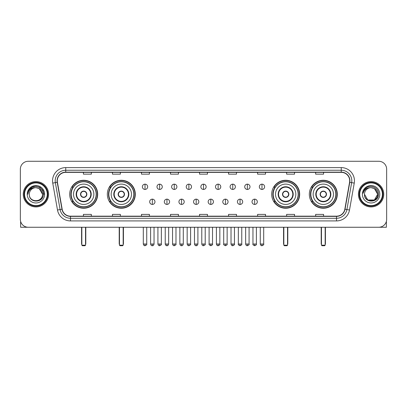 <?xml version="1.0" encoding="UTF-8"?>
<svg xmlns="http://www.w3.org/2000/svg" width="407" height="407" viewBox="0 0 407 407"><rect width="100%" height="100%" fill="white"/><g stroke="black" fill="none" stroke-linecap="round" stroke-linejoin="round"><path stroke-width="0.61" d="M309.325 194.261A13.986 13.986 0 0 0 323.311 208.252A13.986 13.986 0 0 0 337.301 194.261A13.986 13.986 0 0 0 323.311 180.276A13.986 13.986 0 0 0 309.325 194.261M271.693 194.261A13.986 13.986 0 0 0 285.678 208.252A13.986 13.986 0 0 0 299.669 194.261A13.986 13.986 0 0 0 285.678 180.276A13.986 13.986 0 0 0 271.693 194.261M107.331 194.261A13.986 13.986 0 0 0 121.322 208.252A13.986 13.986 0 0 0 135.307 194.261A13.986 13.986 0 0 0 121.322 180.276A13.986 13.986 0 0 0 107.331 194.261M69.699 194.261A13.986 13.986 0 0 0 83.689 208.252A13.986 13.986 0 0 0 97.675 194.261A13.986 13.986 0 0 0 83.689 180.276A13.986 13.986 0 0 0 69.699 194.261M73.056 201.389A12.8 12.8 0 0 1 73.056 187.139M110.689 201.389A12.8 12.8 0 0 1 110.689 187.139M275.046 201.389A12.8 12.8 0 0 1 275.046 187.139M312.678 201.389A12.8 12.8 0 0 1 312.678 187.139M20.35 169.19L20.35 219.332A7.916 7.916 0 0 0 28.266 227.254L378.734 227.254A7.916 7.916 0 0 0 386.65 219.332L386.65 169.19A7.916 7.916 0 0 0 378.734 161.274L28.266 161.274A7.916 7.916 0 0 0 20.35 169.19L20.35 219.332M23.255 194.261A12.668 12.668 0 0 0 35.923 206.929A12.668 12.668 0 0 0 48.586 194.261A12.668 12.668 0 0 0 35.923 181.598A12.668 12.668 0 0 0 23.255 194.261A12.668 12.668 0 0 0 35.923 206.929A12.668 12.668 0 0 0 48.586 194.261A12.668 12.668 0 0 0 35.923 181.598A12.668 12.668 0 0 0 23.255 194.261M358.414 194.261A12.668 12.668 0 0 0 371.077 206.929A12.668 12.668 0 0 0 383.745 194.261A12.668 12.668 0 0 0 371.077 181.598A12.668 12.668 0 0 0 358.414 194.261A12.668 12.668 0 0 0 371.077 206.929A12.668 12.668 0 0 0 383.745 194.261A12.668 12.668 0 0 0 371.077 181.598A12.668 12.668 0 0 0 358.414 194.261M57.295 180.805A8.445 8.445 0 0 1 65.741 172.359L341.259 172.359A8.445 8.445 0 0 1 349.577 182.27L344.831 209.188A8.445 8.445 0 0 1 336.513 216.168L70.487 216.168A8.445 8.445 0 0 1 62.169 209.188L57.423 182.27A8.445 8.445 0 0 1 57.295 180.805M57.087 180.805A8.654 8.654 0 0 0 57.219 182.305L61.966 209.223A8.654 8.654 0 0 0 70.487 216.376L336.513 216.376A8.654 8.654 0 0 0 345.034 209.223L349.781 182.305A8.654 8.654 0 0 0 341.259 172.146L65.741 172.146A8.654 8.654 0 0 0 57.087 180.805M52.747 183.094A13.197 13.197 0 0 1 65.741 167.608L341.259 167.608A13.197 13.197 0 0 1 354.253 183.094L349.506 210.012A13.197 13.197 0 0 1 336.513 220.92L70.487 220.92A13.197 13.197 0 0 1 57.494 210.012L52.747 183.094L55.347 182.636A10.557 10.557 0 0 1 65.741 170.248L341.259 170.248A10.557 10.557 0 0 1 351.653 182.636L346.906 209.554A10.557 10.557 0 0 1 336.513 218.279L70.487 218.279A10.557 10.557 0 0 1 60.094 209.554L55.347 182.636A10.557 10.557 0 0 1 55.184 180.805M378.734 161.274L28.266 161.274M28.266 227.254L378.734 227.254M386.65 219.332L386.65 169.19M345.034 209.223L346.906 209.554L351.653 182.636L354.253 183.094M199.542 172.359L199.542 174.145L207.458 174.145L207.458 172.359M170.513 172.359L170.513 174.145L178.429 174.145L178.429 172.359M141.483 172.359L141.483 174.145L149.4 174.145L149.4 172.359M112.454 172.359L112.454 174.145L120.37 174.145L120.37 172.359M83.425 172.359L83.425 174.145L91.341 174.145L91.341 172.359M228.571 172.359L228.571 174.145L236.487 174.145L236.487 172.359M257.6 172.359L257.6 174.145L265.517 174.145L265.517 172.359M286.63 172.359L286.63 174.145L294.546 174.145L294.546 172.359M315.659 172.359L315.659 174.145L323.575 174.145L323.575 172.359M207.458 216.168L207.458 214.382L199.542 214.382L199.542 216.168M178.429 216.168L178.429 214.382L170.513 214.382L170.513 216.168M149.4 216.168L149.4 214.382L141.483 214.382L141.483 216.168M120.37 216.168L120.37 214.382L112.454 214.382L112.454 216.168M91.341 216.168L91.341 214.382L83.425 214.382L83.425 216.168M236.487 216.168L236.487 214.382L228.571 214.382L228.571 216.168M265.517 216.168L265.517 214.382L257.6 214.382L257.6 216.168M294.546 216.168L294.546 214.382L286.63 214.382L286.63 216.168M323.575 216.168L323.575 214.382L315.659 214.382L315.659 216.168M20.615 221.362L20.615 227.254L51.226 227.254M47.268 194.261A11.35 11.35 0 0 0 35.923 182.916A11.35 11.35 0 0 0 24.573 194.261A11.35 11.35 0 0 0 35.923 205.611A11.35 11.35 0 0 0 47.268 194.261M47.797 194.261A11.874 11.874 0 0 0 35.923 182.387A11.874 11.874 0 0 0 24.044 194.261A11.874 11.874 0 0 0 35.923 206.14A11.874 11.874 0 0 0 47.797 194.261M42.516 194.261C42.125 190.257 39.927 188.054 35.923 187.668L39.22 188.548L42.516 194.261L39.22 188.548L35.923 187.668L39.22 188.548L42.516 194.261L39.22 188.548L35.923 187.668L39.22 188.548L42.516 194.261L39.22 188.548L35.923 187.668L39.22 188.548L42.516 194.261C42.923 202.772 28.917 202.772 29.324 194.261C28.734 203.419 43.661 203.215 43.351 194.261C43.839 187.978 35.607 183.984 30.861 188.034C29.207 189.418 28.236 191.173 27.951 193.305C29.197 189.372 31.853 187.495 35.923 187.668L39.22 188.548L42.516 194.261C42.923 202.772 28.917 202.772 29.324 194.261C28.917 202.772 42.923 202.772 42.516 194.261C42.923 202.772 28.917 202.772 29.324 194.261C28.917 202.772 42.923 202.772 42.516 194.261C42.923 202.772 28.917 202.772 29.324 194.261C28.917 202.772 42.923 202.772 42.516 194.261C42.923 202.772 28.917 202.772 29.324 194.261C28.917 202.772 42.923 202.772 42.516 194.261C42.923 202.772 28.917 202.772 29.324 194.261C28.917 202.772 42.923 202.772 42.516 194.261C42.923 202.772 28.917 202.772 29.324 194.261C28.917 202.772 42.923 202.772 42.516 194.261C42.923 202.772 28.917 202.772 29.324 194.261A6.598 6.598 0 0 1 35.923 187.668L39.22 188.548L42.516 194.261C42.781 199.384 36.198 202.788 32.178 199.7M27.213 194.261A8.71 8.71 0 0 0 35.923 202.971A8.71 8.71 0 0 0 44.628 194.261A8.71 8.71 0 0 0 35.923 185.556A8.71 8.71 0 0 0 27.213 194.261M30.861 188.034L28.912 190.349M28.856 190.451L31.909 187.312L35.923 186.238L39.932 187.312L42.872 190.252L43.946 194.261L42.872 190.252L39.932 187.312L35.923 186.238L31.909 187.312L28.968 190.252L27.895 194.261M28.795 190.573L28.968 190.252L28.795 190.573M73.525 194.261A10.16 10.16 0 0 1 83.689 184.101A10.16 10.16 0 0 1 93.849 194.261A10.16 10.16 0 0 1 83.689 204.426A10.16 10.16 0 0 1 73.525 194.261A10.16 10.16 0 0 0 83.689 204.426A10.16 10.16 0 0 0 93.849 194.261M76.562 194.261A7.128 7.128 0 0 0 83.689 201.389A7.128 7.128 0 0 0 90.812 194.261A7.128 7.128 0 0 0 83.689 187.139A7.128 7.128 0 0 0 76.562 194.261M73.214 187.139A12.668 12.668 0 0 0 73.214 201.389M96.169 194.261A12.485 12.485 0 0 0 83.689 181.781A12.485 12.485 0 0 0 71.205 194.261A12.485 12.485 0 0 0 83.689 206.746A12.485 12.485 0 0 0 96.169 194.261M80.52 194.261A3.164 3.164 0 0 0 83.689 197.431A3.164 3.164 0 0 0 86.854 194.261A3.164 3.164 0 0 0 83.689 191.097A3.164 3.164 0 0 0 80.52 194.261M97.41 194.261A13.721 13.721 0 0 1 71.958 201.389L73.229 201.389A12.653 12.653 0 0 0 92.058 203.749A12.653 12.653 0 0 0 92.058 184.773A12.653 12.653 0 0 0 73.229 187.139L71.958 187.139A13.721 13.721 0 0 1 97.41 194.261M80.622 193.473L80.728 193.473A3.063 3.063 0 0 1 86.645 193.473L86.482 193.473A2.905 2.905 0 0 1 83.689 197.166A2.905 2.905 0 0 1 80.896 193.473A2.905 2.905 0 0 1 86.482 193.473L86.752 193.473M86.752 195.055L86.645 195.055A3.063 3.063 0 0 1 80.728 195.055L80.622 195.055M81.838 227.254L81.838 245.197L85.536 245.197L85.536 227.254M81.838 245.197L82.367 245.726L85.007 245.726L85.536 245.197M111.162 194.261A10.16 10.16 0 0 1 121.322 184.101A10.16 10.16 0 0 1 131.481 194.261A10.16 10.16 0 0 1 121.322 204.426A10.16 10.16 0 0 1 111.162 194.261A10.16 10.16 0 0 0 121.322 204.426A10.16 10.16 0 0 0 131.481 194.261M114.194 194.261A7.128 7.128 0 0 0 121.322 201.389A7.128 7.128 0 0 0 128.444 194.261A7.128 7.128 0 0 0 121.322 187.139A7.128 7.128 0 0 0 114.194 194.261M110.846 187.139A12.668 12.668 0 0 0 110.846 201.389L109.59 201.389A13.721 13.721 0 0 0 135.043 194.261A13.721 13.721 0 0 0 109.59 187.139L110.862 187.139A12.653 12.653 0 0 1 129.691 184.773A12.653 12.653 0 0 1 129.691 203.749A12.653 12.653 0 0 1 110.862 201.389M133.801 194.261A12.485 12.485 0 0 0 121.322 181.781A12.485 12.485 0 0 0 108.837 194.261A12.485 12.485 0 0 0 121.322 206.746A12.485 12.485 0 0 0 133.801 194.261M118.152 194.261A3.164 3.164 0 0 0 121.322 197.431A3.164 3.164 0 0 0 124.486 194.261A3.164 3.164 0 0 0 121.322 191.097A3.164 3.164 0 0 0 118.152 194.261M118.254 193.473L118.361 193.473A3.063 3.063 0 0 1 124.277 193.473L124.115 193.473A2.905 2.905 0 0 1 121.322 197.166A2.905 2.905 0 0 1 118.529 193.473A2.905 2.905 0 0 1 124.115 193.473L124.384 193.473M124.384 195.055L124.115 195.055A2.905 2.905 0 0 1 118.529 195.055L118.254 195.055M124.115 195.055L124.277 195.055A3.063 3.063 0 0 1 118.361 195.055L118.529 195.055M119.475 227.254L119.475 245.197L123.168 245.197L123.168 227.254M119.475 245.197L119.999 245.726L122.639 245.726L123.168 245.197M275.519 194.261A10.16 10.16 0 0 1 285.678 184.101A10.16 10.16 0 0 1 295.838 194.261A10.16 10.16 0 0 1 285.678 204.426A10.16 10.16 0 0 1 275.519 194.261A10.16 10.16 0 0 0 285.678 204.426A10.16 10.16 0 0 0 295.838 194.261M278.556 194.261A7.128 7.128 0 0 0 285.678 201.389A7.128 7.128 0 0 0 292.806 194.261A7.128 7.128 0 0 0 285.678 187.139A7.128 7.128 0 0 0 278.556 194.261M275.208 187.139A12.668 12.668 0 0 0 275.208 201.389M298.163 194.261A12.485 12.485 0 0 0 285.678 181.781A12.485 12.485 0 0 0 273.199 194.261A12.485 12.485 0 0 0 285.678 206.746A12.485 12.485 0 0 0 298.163 194.261M282.514 194.261A3.164 3.164 0 0 0 285.678 197.431A3.164 3.164 0 0 0 288.848 194.261A3.164 3.164 0 0 0 285.678 191.097A3.164 3.164 0 0 0 282.514 194.261M299.404 194.261A13.721 13.721 0 0 1 273.952 201.389L275.224 201.389A12.653 12.653 0 0 0 294.052 203.749A12.653 12.653 0 0 0 294.052 184.773A12.653 12.653 0 0 0 275.224 187.139L273.952 187.139A13.721 13.721 0 0 1 299.404 194.261M282.616 193.473L282.723 193.473A3.063 3.063 0 0 1 288.639 193.473L288.471 193.473A2.905 2.905 0 0 1 285.678 197.166A2.905 2.905 0 0 1 282.885 193.473A2.905 2.905 0 0 1 288.471 193.473L288.746 193.473M288.746 195.055L288.471 195.055A2.905 2.905 0 0 1 282.885 195.055L282.616 195.055M288.471 195.055L288.639 195.055A3.063 3.063 0 0 1 282.723 195.055L282.885 195.055M283.832 227.254L283.832 245.197L287.525 245.197L287.525 227.254M283.832 245.197L284.361 245.726L287.001 245.726L287.525 245.197M313.151 194.261A10.16 10.16 0 0 1 323.311 184.101A10.16 10.16 0 0 1 333.475 194.261A10.16 10.16 0 0 1 323.311 204.426A10.16 10.16 0 0 1 313.151 194.261A10.16 10.16 0 0 0 323.311 204.426A10.16 10.16 0 0 0 333.475 194.261M316.188 194.261A7.128 7.128 0 0 0 323.311 201.389A7.128 7.128 0 0 0 330.438 194.261A7.128 7.128 0 0 0 323.311 187.139A7.128 7.128 0 0 0 316.188 194.261M312.841 187.139A12.668 12.668 0 0 0 312.841 201.389M335.795 194.261A12.485 12.485 0 0 0 323.311 181.781A12.485 12.485 0 0 0 310.831 194.261A12.485 12.485 0 0 0 323.311 206.746A12.485 12.485 0 0 0 335.795 194.261M320.146 194.261A3.164 3.164 0 0 0 323.311 197.431A3.164 3.164 0 0 0 326.48 194.261A3.164 3.164 0 0 0 323.311 191.097A3.164 3.164 0 0 0 320.146 194.261M337.037 194.261A13.721 13.721 0 0 1 311.584 201.389L312.856 201.389A12.653 12.653 0 0 0 331.685 203.749A12.653 12.653 0 0 0 331.685 184.773A12.653 12.653 0 0 0 312.856 187.139L311.584 187.139A13.721 13.721 0 0 1 337.037 194.261M320.248 193.473L320.355 193.473A3.063 3.063 0 0 1 326.272 193.473L326.104 193.473A2.905 2.905 0 0 1 323.311 197.166A2.905 2.905 0 0 1 320.518 193.473A2.905 2.905 0 0 1 326.104 193.473L326.378 193.473M326.378 195.055L326.104 195.055A2.905 2.905 0 0 1 320.518 195.055L320.248 195.055M326.104 195.055L326.272 195.055A3.063 3.063 0 0 1 320.355 195.055L320.518 195.055M321.464 227.254L321.464 245.197L325.162 245.197L325.162 227.254M321.464 245.197L321.993 245.726L324.633 245.726L325.162 245.197M145.019 184.157A2.64 2.64 0 0 0 142.379 186.793A2.64 2.64 0 0 0 145.019 189.433A2.64 2.64 0 0 0 147.66 186.793A2.64 2.64 0 0 0 145.019 184.157L145.019 189.433A2.64 2.64 0 0 0 147.66 186.793A2.64 2.64 0 0 0 145.019 184.157M159.641 184.157A2.64 2.64 0 0 0 157 186.793A2.64 2.64 0 0 0 159.641 189.433A2.64 2.64 0 0 0 162.276 186.793A2.64 2.64 0 0 0 159.641 184.157L159.641 189.433A2.64 2.64 0 0 0 162.276 186.793A2.64 2.64 0 0 0 159.641 184.157M174.257 184.157A2.64 2.64 0 0 0 171.622 186.793A2.64 2.64 0 0 0 174.257 189.433A2.64 2.64 0 0 0 176.897 186.793A2.64 2.64 0 0 0 174.257 184.157L174.257 189.433A2.64 2.64 0 0 0 176.897 186.793A2.64 2.64 0 0 0 174.257 184.157M188.879 184.157A2.64 2.64 0 0 0 186.238 186.793A2.64 2.64 0 0 0 188.879 189.433A2.64 2.64 0 0 0 191.519 186.793A2.64 2.64 0 0 0 188.879 184.157L188.879 189.433A2.64 2.64 0 0 0 191.519 186.793A2.64 2.64 0 0 0 188.879 184.157M203.5 184.157A2.64 2.64 0 0 0 200.86 186.793A2.64 2.64 0 0 0 203.5 189.433A2.64 2.64 0 0 0 206.14 186.793A2.64 2.64 0 0 0 203.5 184.157L203.5 189.433A2.64 2.64 0 0 0 206.14 186.793A2.64 2.64 0 0 0 203.5 184.157M218.121 184.157A2.64 2.64 0 0 0 215.481 186.793A2.64 2.64 0 0 0 218.121 189.433A2.64 2.64 0 0 0 220.762 186.793A2.64 2.64 0 0 0 218.121 184.157L218.121 189.433A2.64 2.64 0 0 0 220.762 186.793A2.64 2.64 0 0 0 218.121 184.157M232.743 184.157A2.64 2.64 0 0 0 230.103 186.793A2.64 2.64 0 0 0 232.743 189.433A2.64 2.64 0 0 0 235.378 186.793A2.64 2.64 0 0 0 232.743 184.157L232.743 189.433A2.64 2.64 0 0 0 235.378 186.793A2.64 2.64 0 0 0 232.743 184.157M247.359 184.157A2.64 2.64 0 0 0 244.724 186.793A2.64 2.64 0 0 0 247.359 189.433A2.64 2.64 0 0 0 250 186.793A2.64 2.64 0 0 0 247.359 184.157L247.359 189.433A2.64 2.64 0 0 0 250 186.793A2.64 2.64 0 0 0 247.359 184.157M261.981 184.157A2.64 2.64 0 0 0 259.34 186.793A2.64 2.64 0 0 0 261.981 189.433A2.64 2.64 0 0 0 264.621 186.793A2.64 2.64 0 0 0 261.981 184.157L261.981 189.433A2.64 2.64 0 0 0 264.621 186.793A2.64 2.64 0 0 0 261.981 184.157M152.33 199.145A2.64 2.64 0 0 0 149.69 201.786A2.64 2.64 0 0 0 152.33 204.426A2.64 2.64 0 0 0 154.97 201.786A2.64 2.64 0 0 0 152.33 199.145L152.33 204.426A2.64 2.64 0 0 0 154.97 201.786A2.64 2.64 0 0 0 152.33 199.145M166.951 199.145A2.64 2.64 0 0 0 164.311 201.786A2.64 2.64 0 0 0 166.951 204.426A2.64 2.64 0 0 0 169.587 201.786A2.64 2.64 0 0 0 166.951 199.145L166.951 204.426A2.64 2.64 0 0 0 169.587 201.786A2.64 2.64 0 0 0 166.951 199.145M181.568 199.145A2.64 2.64 0 0 0 178.932 201.786A2.64 2.64 0 0 0 181.568 204.426A2.64 2.64 0 0 0 184.208 201.786A2.64 2.64 0 0 0 181.568 199.145L181.568 204.426A2.64 2.64 0 0 0 184.208 201.786A2.64 2.64 0 0 0 181.568 199.145M196.189 199.145A2.64 2.64 0 0 0 193.549 201.786A2.64 2.64 0 0 0 196.189 204.426A2.64 2.64 0 0 0 198.83 201.786A2.64 2.64 0 0 0 196.189 199.145L196.189 204.426A2.64 2.64 0 0 0 198.83 201.786A2.64 2.64 0 0 0 196.189 199.145M210.811 199.145A2.64 2.64 0 0 0 208.17 201.786A2.64 2.64 0 0 0 210.811 204.426A2.64 2.64 0 0 0 213.451 201.786A2.64 2.64 0 0 0 210.811 199.145L210.811 204.426A2.64 2.64 0 0 0 213.451 201.786A2.64 2.64 0 0 0 210.811 199.145M225.432 199.145A2.64 2.64 0 0 0 222.792 201.786A2.64 2.64 0 0 0 225.432 204.426A2.64 2.64 0 0 0 228.068 201.786A2.64 2.64 0 0 0 225.432 199.145L225.432 204.426A2.64 2.64 0 0 0 228.068 201.786A2.64 2.64 0 0 0 225.432 199.145M240.049 199.145A2.64 2.64 0 0 0 237.413 201.786A2.64 2.64 0 0 0 240.049 204.426A2.64 2.64 0 0 0 242.689 201.786A2.64 2.64 0 0 0 240.049 199.145L240.049 204.426A2.64 2.64 0 0 0 242.689 201.786A2.64 2.64 0 0 0 240.049 199.145M254.67 199.145A2.64 2.64 0 0 0 252.03 201.786A2.64 2.64 0 0 0 254.67 204.426A2.64 2.64 0 0 0 257.31 201.786A2.64 2.64 0 0 0 254.67 199.145L254.67 204.426A2.64 2.64 0 0 0 257.31 201.786A2.64 2.64 0 0 0 254.67 199.145M386.385 221.362L386.385 227.254L355.774 227.254M382.427 194.261A11.35 11.35 0 0 0 371.077 182.916A11.35 11.35 0 0 0 359.732 194.261A11.35 11.35 0 0 0 371.077 205.611A11.35 11.35 0 0 0 382.427 194.261M382.956 194.261A11.874 11.874 0 0 0 371.077 182.387A11.874 11.874 0 0 0 359.203 194.261A11.874 11.874 0 0 0 371.077 206.14A11.874 11.874 0 0 0 382.956 194.261M371.077 187.668C375.086 188.054 377.284 190.257 377.676 194.261C378.083 202.772 364.077 202.772 364.484 194.261A6.598 6.598 0 0 1 371.077 187.668L374.379 188.548L377.676 194.261L374.379 188.548L371.077 187.668L374.379 188.548L377.676 194.261C378.083 202.772 364.077 202.772 364.484 194.261C363.894 203.419 378.82 203.215 378.51 194.261C378.998 187.978 370.767 183.984 366.02 188.034C364.367 189.418 363.395 191.173 363.11 193.305C364.357 189.372 367.012 187.495 371.077 187.668L374.379 188.548L377.676 194.261C378.083 202.772 364.077 202.772 364.484 194.261C364.077 202.772 378.083 202.772 377.676 194.261L374.379 199.979L367.78 199.979L364.484 194.261C364.077 202.772 378.083 202.772 377.676 194.261L374.379 199.979L377.676 194.261L374.379 199.979L367.78 199.979M377.676 194.261C378.083 202.772 364.077 202.772 364.484 194.261C364.077 202.772 378.083 202.772 377.676 194.261C378.083 202.772 364.077 202.772 364.484 194.261C364.077 202.772 378.083 202.772 377.676 194.261C377.94 199.384 371.357 202.788 367.338 199.7M362.372 194.261A8.71 8.71 0 0 0 371.077 202.971A8.71 8.71 0 0 0 379.787 194.261A8.71 8.71 0 0 0 371.077 185.556A8.71 8.71 0 0 0 362.372 194.261M366.02 188.034L364.072 190.349M363.955 190.573L364.128 190.252M341.259 167.608L341.259 172.146M55.347 182.636L57.219 182.305M70.487 220.92L70.487 216.376M336.513 216.376L336.513 220.92M57.494 210.012L61.966 209.223M349.781 182.305L351.653 182.636M65.741 167.608L65.741 172.146M346.906 209.554L349.506 210.012M91.209 194.261A7.519 7.519 0 0 0 83.689 186.742A7.519 7.519 0 0 0 76.165 194.261A7.519 7.519 0 0 0 83.689 201.786A7.519 7.519 0 0 0 91.209 194.261M81.578 227.254L81.578 243.615L81.838 243.615M85.536 243.615L85.801 243.615L85.801 227.254M128.841 194.261A7.519 7.519 0 0 0 121.322 186.742A7.519 7.519 0 0 0 113.797 194.261A7.519 7.519 0 0 0 121.322 201.786A7.519 7.519 0 0 0 128.841 194.261M119.21 227.254L119.21 243.615L119.475 243.615M123.168 243.615L123.433 243.615L123.433 227.254M293.203 194.261A7.519 7.519 0 0 0 285.678 186.742A7.519 7.519 0 0 0 278.159 194.261A7.519 7.519 0 0 0 285.678 201.786A7.519 7.519 0 0 0 293.203 194.261M283.567 227.254L283.567 243.615L283.832 243.615M287.525 243.615L287.79 243.615L287.79 227.254M330.835 194.261A7.519 7.519 0 0 0 323.311 186.742A7.519 7.519 0 0 0 315.791 194.261A7.519 7.519 0 0 0 323.311 201.786A7.519 7.519 0 0 0 330.835 194.261M321.199 227.254L321.199 243.615L321.464 243.615M325.162 243.615L325.422 243.615L325.422 227.254M145.019 244.012L143.305 244.012C143.605 245.233 144.175 245.803 145.019 245.726L145.019 244.012L146.734 244.012L146.734 227.254M159.641 244.012L157.921 244.012C158.221 245.233 158.796 245.803 159.641 245.726L159.641 244.012L161.355 244.012L161.355 227.254M174.257 244.012L172.543 244.012C172.843 245.233 173.418 245.803 174.257 245.726L174.257 244.012L175.977 244.012L175.977 227.254M188.879 244.012L187.164 244.012C187.464 245.233 188.034 245.803 188.879 245.726L188.879 244.012L190.593 244.012L190.593 227.254M203.5 244.012L201.786 244.012C202.086 245.233 202.655 245.803 203.5 245.726L203.5 244.012L205.214 244.012L205.214 227.254M218.121 244.012L216.407 244.012C216.702 245.233 217.277 245.803 218.121 245.726L218.121 244.012L219.836 244.012L219.836 227.254M232.743 244.012L231.023 244.012C231.324 245.233 231.898 245.803 232.743 245.726L232.743 244.012L234.457 244.012L234.457 227.254M247.359 244.012L245.645 244.012C245.945 245.233 246.515 245.803 247.359 245.726L247.359 244.012L249.079 244.012L249.079 227.254M261.981 244.012L260.266 244.012C260.566 245.233 261.136 245.803 261.981 245.726L261.981 244.012L263.695 244.012L263.695 227.254M152.33 244.012L150.615 244.012C150.911 245.233 151.485 245.803 152.33 245.726L152.33 244.012L154.044 244.012L154.044 227.254M166.951 244.012L165.232 244.012C165.532 245.233 166.107 245.803 166.951 245.726L166.951 244.012L168.666 244.012L168.666 227.254M181.568 244.012L179.853 244.012C180.153 245.233 180.723 245.803 181.568 245.726L181.568 244.012L183.287 244.012L183.287 227.254M196.189 244.012L194.475 244.012C194.775 245.233 195.345 245.803 196.189 245.726L196.189 244.012L197.904 244.012L197.904 227.254M210.811 244.012L209.096 244.012C208.745 244.556 209.32 245.131 210.811 245.726L210.811 244.012L212.525 244.012L212.525 227.254M225.432 244.012L223.713 244.012C223.367 244.556 223.936 245.131 225.432 245.726L225.432 244.012L227.147 244.012L227.147 227.254M240.049 244.012L238.334 244.012C237.988 244.556 238.558 245.131 240.049 245.726L240.049 244.012L241.768 244.012L241.768 227.254M254.67 244.012L252.956 244.012C252.61 244.556 253.179 245.131 254.67 245.726L254.67 244.012L256.385 244.012L256.385 227.254M81.578 243.615A2.111 2.111 0 0 0 81.838 244.638M85.536 244.638A2.111 2.111 0 0 0 85.801 243.615M119.21 243.615A2.111 2.111 0 0 0 119.475 244.638M123.168 244.638A2.111 2.111 0 0 0 123.433 243.615M283.567 243.615A2.111 2.111 0 0 0 283.832 244.638M287.525 244.638A2.111 2.111 0 0 0 287.79 243.615M321.199 243.615A2.111 2.111 0 0 0 321.464 244.638M325.162 244.638A2.111 2.111 0 0 0 325.422 243.615M143.305 244.012L143.305 227.254M146.734 244.012C147.08 244.556 146.51 245.131 145.019 245.726M157.921 244.012L157.921 227.254M161.355 244.012C161.701 244.556 161.131 245.131 159.641 245.726M172.543 244.012L172.543 227.254M175.977 244.012C176.323 244.556 175.753 245.131 174.257 245.726M187.164 244.012L187.164 227.254M190.593 244.012C190.944 244.556 190.369 245.131 188.879 245.726M201.786 244.012L201.786 227.254M205.214 244.012C205.566 244.556 204.991 245.131 203.5 245.726M216.407 244.012L216.407 227.254M219.836 244.012C220.182 244.556 219.612 245.131 218.121 245.726M231.023 244.012L231.023 227.254M234.457 244.012C234.803 244.556 234.234 245.131 232.743 245.726M245.645 244.012L245.645 227.254M249.079 244.012C249.425 244.556 248.855 245.131 247.359 245.726M260.266 244.012L260.266 227.254M263.695 244.012C264.046 244.556 263.471 245.131 261.981 245.726M150.615 244.012L150.615 227.254M154.044 244.012C153.744 245.233 153.174 245.803 152.33 245.726M165.232 244.012L165.232 227.254M168.666 244.012C168.366 245.233 167.791 245.803 166.951 245.726M179.853 244.012L179.853 227.254M183.287 244.012C182.987 245.233 182.412 245.803 181.568 245.726M194.475 244.012L194.475 227.254M197.904 244.012C197.604 245.233 197.034 245.803 196.189 245.726M209.096 244.012L209.096 227.254M212.525 244.012C212.871 244.556 212.301 245.131 210.811 245.726M223.713 244.012L223.713 227.254M227.147 244.012C227.493 244.556 226.923 245.131 225.432 245.726M238.334 244.012L238.334 227.254M241.768 244.012C242.114 244.556 241.544 245.131 240.049 245.726M252.956 244.012L252.956 227.254M256.385 244.012C256.736 244.556 256.161 245.131 254.67 245.726"/></g></svg>
